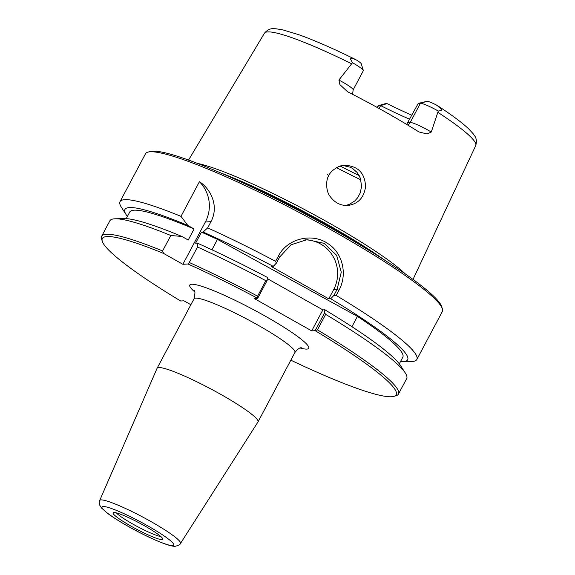 <?xml version="1.0" encoding="UTF-8"?>
<svg xmlns="http://www.w3.org/2000/svg" width="575" height="575" viewBox="0 0 575 575"><rect width="100%" height="100%" fill="white"/><g stroke="black" fill="none" stroke-linecap="round" stroke-linejoin="round"><path stroke-width="0.86" d="M180.478 543.454L258.002 421.921A57.148 6.914 -152 0 0 258.031 421.863A57.148 6.914 -152 0 0 210.824 388.93A57.148 6.914 -152 0 0 157.119 368.208A57.148 6.914 -152 0 0 157.09 368.266L99.691 500.494C99.144 501.278 99.101 502.751 99.576 504.908L101.552 508.084L107.841 513.547C114.727 518.585 123.819 524.134 135.111 530.186C144.634 535.253 153.216 539.321 160.849 542.39C171.817 546.609 174.211 546.343 175.339 546.25C178.667 545.38 180.377 544.446 180.478 543.454A45.756 5.534 -152 0 0 142.708 517.04A45.756 5.534 -152 0 0 99.691 500.494M190.871 304.721L183.921 300.811L180.658 300.998A166.398 20.132 28 0 1 102.278 241.284A166.398 20.132 28 0 1 163.659 253.474L162.588 250.959A168.08 20.341 -152 0 0 101.631 236.275A168.08 20.341 -152 0 0 101.574 239.049L102.278 241.284M315.143 330.683L311.707 330.877L322.87 309.889L324.832 309.774L324.602 312.901L315.143 330.683A166.398 20.132 28 0 1 393.925 396.355A166.398 20.132 28 0 1 290.835 360.18M311.707 330.877L254.236 298.518L257.693 298.296L267.131 280.543L267.361 277.416A160.087 19.37 28 0 0 197.261 243.11L197.498 247.02L189.268 262.495L187.989 263.997A166.398 20.132 28 0 1 257.665 298.324M187.989 263.997L182.872 264.292L163.659 253.474M161.942 539.594A28.11 3.4 28 0 1 133.026 527.282A28.11 3.4 28 0 1 113.261 512.684A28.11 3.4 28 0 1 139.502 523.063A28.11 3.4 28 0 1 162.782 539.019A28.11 3.4 28 0 1 161.942 539.594M160.878 536.568A26.63 3.22 28 0 1 137.59 526.664A26.63 3.22 28 0 1 116.351 512.9M211.945 249.794L217.479 239.387L357.42 316.387L351.936 326.701M127.406 216.444A160.087 19.37 28 0 1 126.205 214.763A160.087 19.37 28 0 1 187.788 225.429L180.988 216.351L199.403 181.722C209.782 188.111 219.643 205.325 210.989 221.648L207.668 227.88L203.133 232.063A160.087 19.37 28 0 1 273.233 266.369L271.271 266.484L328.749 298.842L330.711 298.727A160.087 19.37 28 0 1 402.529 361.689A160.087 19.37 28 0 1 400.466 361.632M273.233 266.369L276.417 263.07L279.608 257.075L291.036 244.792L307.021 239.66L324.113 243.333L336.648 255.314L341.277 272.212L337.079 289.433L333.895 295.428L330.711 298.727M328.749 298.842L333.644 289.635A33.616 32.725 86.7 0 0 304.973 239.84M203.133 232.063L201.451 232.163A154.632 18.709 28 0 1 217.479 239.387M201.451 232.163L195.579 243.211L197.261 243.11M322.87 309.889L267.274 278.588M357.42 316.387A154.632 18.709 28 0 1 402.823 357.212L399.302 363.831M393.925 396.355L396.168 395.686A168.08 20.341 -152 0 0 398.439 394.091A168.08 20.341 -152 0 0 317.443 329.856L325.666 314.381L324.602 312.901M315.165 330.654L317.443 329.856M126.205 214.763L121.368 207.23A168.08 20.341 28 0 1 120.038 201.66A168.08 20.341 28 0 1 180.988 216.351M267.131 280.543L265.815 280.686L257.586 296.161L257.693 298.296M257.586 296.161A168.08 20.341 -152 0 0 189.268 262.495M197.491 163.408A127.341 15.41 28 0 1 305.835 210.242A127.341 15.41 28 0 1 405.246 273.873M406.662 124.394L418.233 103.421L427.067 101.308A11.363 1.373 28 0 1 436.36 105.002L440.155 107.762L441.607 109.911L441.032 110.601L438.272 111.032L431.272 132.049L427.096 133.953L418.945 131.963A121.03 14.648 -152 0 0 347.544 91.763L339.926 84.633L338.891 80.04L352.482 62.733L350.355 58.7L353.043 58.592L356.558 60.073A11.363 1.373 28 0 1 361.229 63.739L363.335 70.445A16.402 1.984 -152 0 0 352.482 62.733M327.419 174.592L328.771 175.627C330.079 171.638 338.538 164.867 344.899 165.269C358.124 166.067 365.003 173.204 365.556 186.667C364.011 197.778 358.053 204.06 347.674 205.512C340.716 205.692 335.002 202.846 330.524 196.959C325.673 191.791 325.781 179.659 328.771 175.627M345.518 205.512L349.212 204.441L354.725 200.991L357.521 197.908L360.173 193.063L361.596 186.401L360.374 178.185L357.032 172.371L352.669 168.511L350.398 167.26L342.98 165.478M207.668 227.88A168.08 20.341 28 0 1 275.59 261.338L276.417 263.07M333.895 295.428L336.195 295.457L338.941 290.296C347.573 274.778 342.995 253.252 328.109 243.728C312.146 232.401 287.112 238.553 278.336 256.177L275.59 261.338M336.195 295.457A168.08 20.341 28 0 1 416.846 359.476A168.08 20.341 28 0 1 412.131 361.467A168.08 20.341 28 0 1 411.484 361.488L402.529 361.689M120.038 201.66L145.497 153.777A168.08 20.341 28 0 1 147.768 152.174A168.08 20.341 28 0 1 303.449 214.727A168.08 20.341 28 0 1 442.362 308.818A168.08 20.341 28 0 1 442.304 311.592L416.846 359.476M442.362 308.818L441.658 306.583A166.398 20.132 -152 0 0 304.139 213.433A166.398 20.132 -152 0 0 150.01 151.505L147.768 152.174M182.872 264.292L205.368 221.972A33.616 32.725 86.7 0 0 199.403 181.722M162.588 250.959L170.818 235.484L181.916 236.476L188.219 240.027L194.091 228.979L187.788 225.429M411.937 115.259A91.993 11.133 28 0 1 387.061 103.622L380.628 105.599A89.082 10.781 -152 0 0 409.788 119.305M377.459 107.597L378.458 105.728L380.628 105.599L379.09 108.495M385.113 103.737L378.458 105.728A16.402 1.984 -152 0 0 378.213 105.764L384.948 103.759A11.363 1.373 28 0 1 385.113 103.737L387.061 103.622M378.213 105.764A16.402 1.984 -152 0 0 377.998 105.922L377.186 107.446M338.891 80.04A16.402 1.984 -152 0 1 353.151 89.865L363.328 70.711A16.402 1.984 -152 0 0 363.335 70.445M418.233 103.421L420.404 103.299A16.402 1.984 28 0 1 438.272 111.032M170.818 235.484A168.08 20.341 -152 0 0 115.223 218.787A168.08 20.341 -152 0 0 109.861 220.8L101.631 236.275M265.815 280.686A168.08 20.341 -152 0 0 197.498 247.02M115.223 218.787L124.171 218.586A160.087 19.37 28 0 1 181.916 236.476M126.234 218.637L129.756 212.017A154.632 18.709 28 0 1 194.091 228.979M398.439 394.091L406.669 378.616A168.08 20.341 -152 0 0 405.339 373.046A168.08 20.341 -152 0 0 325.666 314.381M324.832 309.774A160.087 19.37 28 0 1 400.495 365.513L405.339 373.046M194.091 290.634C195.227 290.447 195.205 293.171 194.019 298.806A57.148 6.914 28 0 1 247.696 319.513A57.148 6.914 28 0 1 294.939 352.461C297.8 348.924 299.985 347.386 301.501 347.839L301.667 347.839M300.301 348.055A67.39 8.158 -152 0 0 306.87 349.09A67.39 8.158 -152 0 0 244.662 305.073A67.39 8.158 -152 0 0 194.681 291.892M172.658 545.625A40.645 4.916 28 0 1 112.513 516.745A40.645 4.916 28 0 1 128.556 515.818A40.645 4.916 28 0 1 172.658 545.625M338.941 290.296L337.079 289.433L333.644 289.635M438.078 112.463A119.665 14.483 28 0 1 475.733 145.597L413.015 279.414M188.55 160.066L264.421 33.242A119.665 14.483 28 0 1 351.411 63.667M278.336 256.177L279.608 257.075M359.202 175.583A104.212 12.607 28 0 1 340.278 166.103M336.576 167.67A105.886 12.815 -152 0 0 360.899 179.846M427.067 101.308L420.404 103.299L410.219 122.446A16.402 1.984 28 0 1 431.272 132.049M408.049 122.576L410.219 122.446A6.72 6.548 -93.3 0 1 407.74 125.048M210.989 221.648L205.368 221.972M220.29 172.759A126.788 15.345 28 0 1 384.747 260.202M244.605 183.684A126.673 15.331 28 0 1 362.092 246.15M194.019 298.806L157.119 368.208M294.939 352.461L258.031 421.863M475.733 145.597C477.897 137.727 473.865 135.341 473.081 133.637L468.647 128.85C462.005 122.576 451.684 114.885 437.683 105.771M264.421 33.242C269.74 27.039 273.966 29.052 275.82 28.75L282.85 29.878L298.784 34.694C314.453 40.3 333.378 48.58 355.573 59.527M353.151 89.865L352.59 94.343"/></g></svg>

